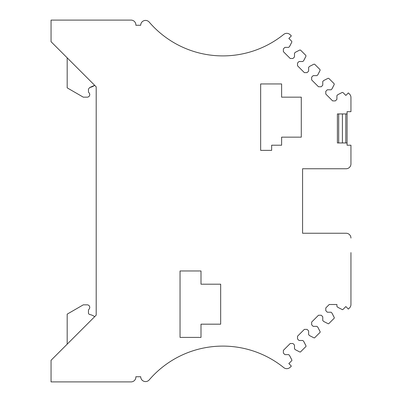 <?xml version="1.0" encoding="UTF-8"?>
<svg xmlns="http://www.w3.org/2000/svg" width="402" height="402" viewBox="0 0 402 402"><rect width="100%" height="100%" fill="white"/><g stroke="black" fill="none" stroke-linecap="round" stroke-linejoin="round"><path stroke-width="0.6" d="M302.575 168.755L346.107 168.755L302.575 168.755L302.575 233.245L346.107 233.245L302.575 233.245M350.946 149.408L350.946 163.915L350.946 145.212L347.077 145.212L347.077 142.956L337.399 142.956L337.399 113.937L347.077 113.937L347.077 142.956M350.946 252.592L350.946 304.5A4.839 4.839 0 0 1 349.529 307.922L348.363 309.088L345.856 306.575L342.981 309.45A0.643 0.643 0 0 1 342.233 309.57L337.816 307.319L336.906 306.404L336.906 304.5L329.233 304.5L325.791 307.947L325.791 310.681L327.328 312.223L331.087 312.223L332.002 313.133L334.253 317.55A0.643 0.643 0 0 1 334.132 318.299L328.846 323.585A0.643 0.643 0 0 1 328.097 323.705L323.68 321.454L322.766 320.545L322.766 316.781L321.228 315.243L318.49 315.243L311.65 322.082L311.65 324.816L313.188 326.359L316.952 326.359L317.866 327.268L320.113 331.685A0.643 0.643 0 0 1 319.997 332.434L314.706 337.725A0.643 0.643 0 0 1 313.957 337.841L309.54 335.59L308.63 334.68L308.63 330.916L307.093 329.379L304.354 329.379L297.515 336.218L297.515 338.956L299.053 340.494L302.817 340.494L303.726 341.409L305.977 345.82A0.643 0.643 0 0 1 305.857 346.569L300.57 351.861A0.643 0.643 0 0 1 299.822 351.981L295.405 349.73L294.495 348.815L294.495 345.057L292.952 343.514L290.219 343.514L283.375 350.353L283.375 353.092L284.917 354.629L288.676 354.629L289.591 355.544L291.842 359.961A0.643 0.643 0 0 1 291.721 360.71L288.847 363.579L291.355 366.091L290.189 367.257A4.839 4.839 0 0 1 283.737 367.599A97.063 97.063 0 0 0 149.212 379.895A4.839 4.839 0 0 1 140.705 376.739L135.866 376.739A4.839 4.839 0 0 1 131.037 381.9L51.054 381.9L51.054 360.298L96.199 315.153L96.199 86.847L51.054 41.702L51.054 20.1L131.037 20.1A4.839 4.839 0 0 1 135.866 25.261L140.705 25.261A4.839 4.839 0 0 1 149.212 22.105A97.063 97.063 0 0 0 283.737 34.401A4.839 4.839 0 0 1 290.189 34.743L291.355 35.909L288.847 38.421L291.721 41.29L291.842 42.039L289.591 46.456L288.676 47.371L284.917 47.371L283.375 48.908L283.375 51.647L290.219 58.486L292.952 58.486L294.495 56.943L294.495 53.185L295.405 52.27L299.822 50.019L300.57 50.139L305.857 55.431L305.977 56.179L303.726 60.591L302.817 61.506L299.053 61.506L297.515 63.044L297.515 65.782L304.354 72.621L307.093 72.621L308.63 71.084L308.63 67.32L309.54 66.41L313.957 64.159L314.706 64.275L319.997 69.566L320.113 70.315L317.866 74.732L316.952 75.641L313.188 75.641L311.65 77.184L311.65 79.918L318.49 86.757L321.228 86.757L322.766 85.219L322.766 81.455L323.68 80.546L328.097 78.295L328.846 78.415L334.132 83.701L334.253 84.45L332.002 88.867L331.087 89.777L327.328 89.777L325.791 91.319L325.791 94.053L332.63 100.897L335.363 100.897L336.906 99.354L336.906 95.596L337.816 94.681L342.233 92.43L342.981 92.55L345.856 95.425L348.363 92.912L349.529 94.078A4.839 4.839 0 0 1 350.946 97.5L350.946 111.681L347.077 111.681L347.077 113.937M350.946 238.084A4.839 4.839 0 0 0 346.107 233.245M346.107 168.755A4.839 4.839 0 0 0 350.946 163.915M260.657 83.948L281.616 83.948L281.616 97.168L301.284 97.168L301.284 137.152L281.616 137.152L281.616 145.212L271.646 145.212L271.646 150.373L260.657 150.373L260.657 83.948M220.668 284.194L220.668 324.178L201 324.178L201 337.399L180.041 337.399L180.041 270.973L201 270.973L201 284.194L220.668 284.194M349.484 234.622L349.082 234.271M345.8 113.937L345.8 142.956M342.414 113.937L342.414 142.956M338.69 113.937L338.69 142.956M88.46 89.073L89.752 87.49L94.686 85.335A12.899 12.899 0 0 1 89.752 87.49L88.46 89.073L88.46 91.566A1.613 1.613 0 0 0 88.958 92.726A2.578 2.578 0 0 1 87.174 97.168L83.304 97.168L67.179 87.857L67.179 57.828M83.304 97.168L87.174 97.168M67.179 344.172L67.179 314.143L83.304 304.832L87.174 304.832A2.578 2.578 0 0 1 88.958 309.274A1.613 1.613 0 0 0 88.46 310.434L88.46 312.927A1.613 1.613 0 0 0 89.752 314.51A12.899 12.899 0 0 1 94.686 316.665M89.752 314.51A1.613 1.613 0 0 1 88.46 312.927M88.46 310.434A1.613 1.613 0 0 1 88.958 309.274M83.304 304.832L87.174 304.832"/></g></svg>
